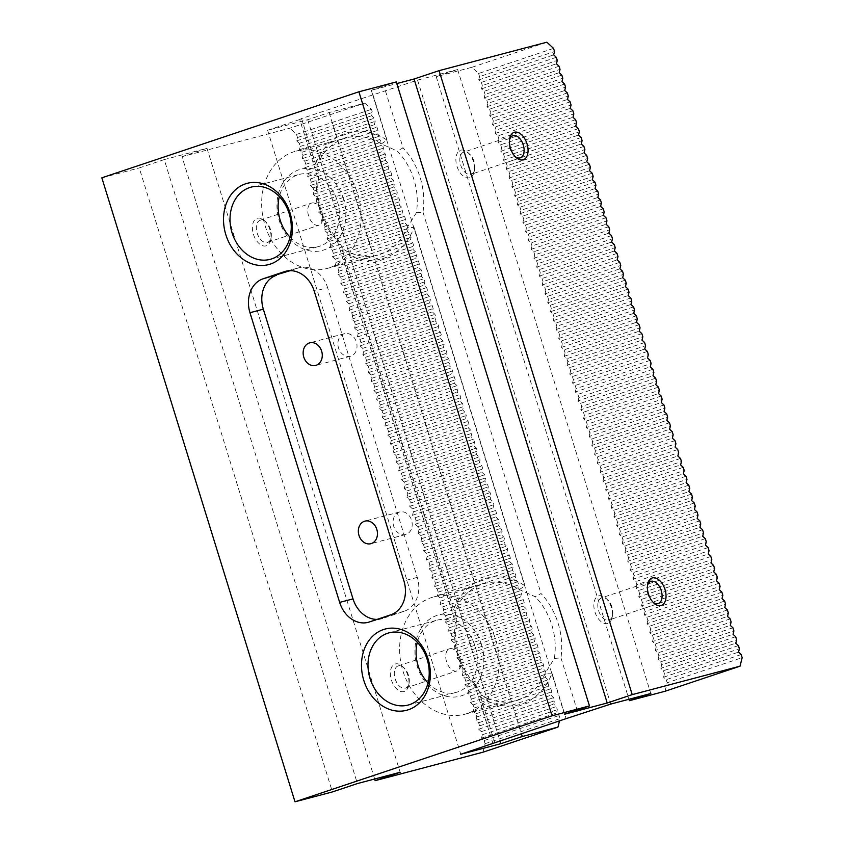 <?xml version="1.0" encoding="UTF-8"?>
<svg xmlns="http://www.w3.org/2000/svg" width="844" height="844" viewBox="0 0 844 844"><rect width="100%" height="100%" fill="white"/><g stroke="black" fill="none" stroke-linecap="round" stroke-linejoin="round"><path stroke-width="0.63" stroke-dasharray="4.22 3.17" d="M553.558 48.393L478.58 73.481L471.901 67.288L436.221 76.698L457.648 69.535L417.569 80.106L301.551 118.55L299.747 119.531L317.397 176.533A65.347 52.666 -104.8 0 0 337.294 240.814L455.359 622.239A65.347 52.666 -104.8 0 0 475.256 686.51L492.907 743.511M475.256 686.51L475.773 684.769L480.953 694.717L480.626 697.07L494.7 742.541M342.981 249.012L342.653 251.364A65.347 52.666 -104.8 0 0 414.066 227.469L407.241 227.511L416.345 212.783A60.684 48.91 -104.8 0 0 397.229 151.023L381.361 143.891A60.684 48.91 -104.8 0 0 346.684 137.783A60.684 48.91 -104.8 0 0 317.101 165.392L318.684 177.303A60.684 48.91 -104.8 0 0 337.8 239.063L342.981 249.012A60.684 48.91 -104.8 0 0 377.648 255.131A60.684 48.91 -104.8 0 0 380.106 254.392A60.684 48.91 -104.8 0 0 407.241 227.511M381.361 143.891L387.027 140.136A65.347 52.666 -104.8 0 0 315.624 164.021L317.101 165.392M385.434 90.857L403.084 147.858L397.229 151.023M372.953 94.665L387.027 140.136M480.953 694.717A60.684 48.91 -104.8 0 0 515.621 700.826A60.684 48.91 -104.8 0 0 518.079 700.098A60.684 48.91 -104.8 0 0 545.213 673.217L554.308 658.478L560.943 657.845A65.347 52.666 -104.8 0 0 541.046 593.564L535.191 596.719L519.324 589.587A60.684 48.91 -104.8 0 0 484.656 583.478A60.684 48.91 -104.8 0 0 455.064 611.098L456.646 623.009A60.684 48.91 -104.8 0 0 475.773 684.769M554.308 658.478A60.684 48.91 -104.8 0 0 535.191 596.719M519.324 589.587L524.989 585.831A65.347 52.666 -104.8 0 0 453.587 609.727L455.064 611.098M269.985 229.874A14.475 8.556 71.5 0 0 264.52 220.738A14.475 8.556 71.5 0 0 252.746 224.135A14.475 8.556 71.5 0 0 259.319 243.779A14.475 8.556 71.5 0 0 270.766 239.401A14.475 8.556 71.5 0 0 269.985 229.874M407.947 675.569A14.475 8.556 71.5 0 0 402.493 666.433A14.475 8.556 71.5 0 0 390.719 669.83A14.475 8.556 71.5 0 0 397.292 689.474A14.475 8.556 71.5 0 0 408.739 685.106A14.475 8.556 71.5 0 0 407.947 675.569M374.652 779.012L181.998 156.667L289.819 128.214L364.787 103.126L371.476 109.319L372.447 112.442L371.603 115.797L374.24 118.234L375.2 121.357L374.367 124.712L376.994 127.149L377.964 130.271L377.12 133.626L379.758 136.063L380.718 139.186L379.884 142.541L382.511 144.978L383.482 148.101L382.638 151.456L385.275 153.893L386.236 157.016L385.402 160.371L388.029 162.808L389 165.92L388.156 169.285L390.793 171.722L391.753 174.835L390.92 178.19L393.547 180.637L394.517 183.749L393.673 187.104L396.311 189.552L397.281 192.664L396.437 196.019L399.075 198.456L400.035 201.579L399.201 204.934L401.828 207.371L402.799 210.494L401.955 213.848L404.592 216.286L405.553 219.408L404.719 222.763L407.346 225.2L408.317 228.323L407.473 231.678L410.11 234.115L411.07 237.238L410.237 240.593L412.864 243.03L413.834 246.153L412.99 249.507L415.628 251.945L416.588 255.067L415.754 258.422L418.381 260.859L419.352 263.982L418.508 267.337L421.145 269.774L422.116 272.897L421.272 276.252L423.91 278.689L424.87 281.812L424.026 285.166L426.663 287.604L427.634 290.716L426.79 294.081L429.427 296.518L430.387 299.631L429.554 302.985L432.181 305.433L433.151 308.545L432.307 311.9L434.945 314.348L435.905 317.46L435.071 320.815L437.698 323.252L438.669 326.375L437.825 329.73L440.462 332.167L441.423 335.29L440.589 338.644L443.216 341.082L444.187 344.204L443.343 347.559L445.98 349.996L446.94 353.119L446.107 356.474L448.734 358.911L449.704 362.034L448.86 365.389L451.498 367.826L452.468 370.949L451.624 374.303L454.262 376.74L455.222 379.863L454.378 383.218L457.015 385.655L457.986 388.778L457.142 392.133L459.78 394.57L460.74 397.693L459.906 401.048L462.533 403.485L463.504 406.608L462.66 409.962L465.297 412.399L466.257 415.522L465.424 418.877L468.051 421.314L469.021 424.426L468.177 427.781L470.815 430.229L471.775 433.341L470.941 436.696L473.568 439.144L474.539 442.256L473.695 445.611L476.332 448.058L477.303 451.171L476.459 454.526L479.097 456.963L480.057 460.086L479.213 463.44L481.85 465.877L482.821 469L481.977 472.355L484.614 474.792L485.574 477.915L484.741 481.27L487.368 483.707L488.338 486.83L487.494 490.185L490.132 492.622L491.092 495.744L490.258 499.099L492.885 501.536L493.856 504.659L493.012 508.014L495.65 510.451L496.61 513.574L495.776 516.929L498.403 519.366L499.374 522.489L498.53 525.844L501.167 528.281L502.127 531.404L501.294 534.758L503.921 537.195L504.891 540.318L504.047 543.673L506.685 546.11L507.655 549.222L506.811 552.588L509.449 555.025L510.409 558.137L509.565 561.492L512.202 563.94L513.173 567.052L512.329 570.407L514.967 572.854L515.927 575.967L515.093 579.322L517.72 581.759L518.691 584.881L517.847 588.236L520.484 590.673L521.444 593.796L520.611 597.151L523.238 599.588L524.208 602.711L523.364 606.066L526.002 608.503L526.962 611.626L526.128 614.981L528.755 617.418L529.726 620.54L528.882 623.895L531.52 626.332L532.49 629.455L531.646 632.81L534.284 635.247L535.244 638.37L534.4 641.725L537.037 644.162L538.008 647.285L537.164 650.64L539.801 653.077L540.761 656.199L539.928 659.554L542.555 661.991L543.525 665.114L542.681 668.469L545.319 670.906L546.279 674.018L545.446 677.384L548.072 679.821L549.043 682.933L548.199 686.288L550.837 688.736L551.797 691.848L550.963 695.203L553.59 697.65L554.561 700.763L553.717 704.118L556.354 706.555L557.314 709.677L556.481 713.032L559.108 715.469L560.078 718.592L559.519 720.85M482.968 752.204L485.1 743.68L484.139 740.557L481.502 738.12L482.346 734.765L481.375 731.653L478.748 729.205L479.582 725.851L478.622 722.738L475.984 720.291L476.828 716.936L475.858 713.824L473.231 711.386L474.064 708.032L473.104 704.909L470.467 702.472L471.311 699.117L470.34 695.994L467.713 693.557L468.547 690.202L467.587 687.079L464.949 684.642L465.793 681.287L464.822 678.165L462.185 675.727L463.029 672.373L462.069 669.25L459.431 666.813L460.275 663.458L459.305 660.335L456.667 657.898L457.511 654.543L456.541 651.42L453.914 648.983L454.747 645.628L453.787 642.506L451.15 640.068L451.994 636.714L451.023 633.591L448.396 631.154L449.23 627.799L448.269 624.676L445.632 622.239L446.476 618.884L445.505 615.761L442.878 613.324L443.712 609.969L442.752 606.857L440.114 604.409L440.958 601.055L439.988 597.942L437.361 595.495L438.194 592.14L437.234 589.028L434.597 586.591L435.441 583.225L434.47 580.113L431.833 577.676L432.677 574.321L431.706 571.198L429.079 568.761L429.912 565.406L428.952 562.283L426.315 559.846L427.159 556.491L426.188 553.369L423.561 550.932L424.395 547.577L423.435 544.454L420.797 542.017L421.641 538.662L420.671 535.539L418.044 533.102L418.877 529.747L417.917 526.624L415.28 524.187L416.124 520.832L415.153 517.71L412.526 515.273L413.36 511.918L412.399 508.795L409.762 506.358L410.606 503.003L409.635 499.88L406.998 497.443L407.842 494.088L406.882 490.965L404.244 488.528L405.088 485.173L404.118 482.061L401.48 479.614L402.324 476.259L401.354 473.146L398.727 470.699L399.56 467.344L398.6 464.232L395.963 461.795L396.807 458.429L395.836 455.317L393.209 452.88L394.042 449.525L393.082 446.402L390.445 443.965L391.289 440.61L390.318 437.487L387.691 435.05L388.525 431.695L387.565 428.573L384.927 426.136L385.771 422.781L384.801 419.658L382.174 417.221L383.007 413.866L382.047 410.743L379.41 408.306L380.254 404.951L379.283 401.828L376.646 399.391L377.49 396.036L376.529 392.914L373.892 390.477L374.725 387.122L373.765 383.999L371.128 381.562L371.972 378.207L371.001 375.084L368.374 372.647L369.208 369.292L368.248 366.169L365.61 363.732L366.454 360.377L365.484 357.265L362.857 354.818L363.69 351.463L362.73 348.35L360.093 345.903L360.937 342.548L359.966 339.436L357.339 336.988L358.172 333.633L357.212 330.521L354.575 328.084L355.419 324.729L354.448 321.606L351.811 319.169L352.655 315.814L351.695 312.691L349.057 310.254L349.901 306.899L348.931 303.777L346.293 301.34L347.137 297.985L346.167 294.862L343.54 292.425L344.373 289.07L343.413 285.947L340.776 283.51L341.62 280.155L340.649 277.032L338.022 274.595L338.855 271.24L337.895 268.118L335.258 265.681L336.102 262.326L335.131 259.203L332.504 256.766L333.338 253.411L332.378 250.288L329.74 247.851L330.584 244.496L329.614 241.373L326.987 238.936L327.82 235.582L326.86 232.459L324.223 230.022L325.067 226.667L324.096 223.554L321.458 221.107L322.303 217.752L321.342 214.64L318.705 212.192L319.549 208.837L318.578 205.725L315.941 203.288L316.785 199.922L315.814 196.81L313.187 194.373L314.021 191.018L313.061 187.895L310.423 185.458L311.267 182.104L310.297 178.981L307.67 176.544L308.503 173.189L307.543 170.066L304.906 167.629L305.75 164.274L304.779 161.151L302.152 158.714L302.985 155.359L302.025 152.237L299.388 149.799L300.232 146.445L299.261 143.322L296.624 140.885L297.468 137.53L296.508 134.407L289.819 128.214M644.616 342.548L569.637 367.646L567.01 365.199L641.978 340.111M567.01 365.199L567.843 361.844L642.822 336.756M387.565 428.573L462.533 403.485M384.927 426.136L459.906 401.048M647.369 351.463L572.401 376.561L569.763 374.114L570.607 370.759L645.576 345.671M569.763 374.114L644.742 349.026M406.08 534.389A11.668 9.4 75.2 0 1 405.616 534.537A11.668 9.4 75.2 0 1 393.62 525.939A11.668 9.4 75.2 0 1 399.191 512.108A11.668 9.4 75.2 0 1 399.655 511.97A11.668 9.4 75.2 0 1 411.65 520.558A11.668 9.4 75.2 0 1 406.08 534.389M350.893 356.115A11.668 9.4 75.2 0 1 350.429 356.252A11.668 9.4 75.2 0 1 338.433 347.665A11.668 9.4 75.2 0 1 344.004 333.823A11.668 9.4 75.2 0 1 344.468 333.686A11.668 9.4 75.2 0 1 356.463 342.274A11.668 9.4 75.2 0 1 350.893 356.115M377.068 619.401A28.01 22.577 75.2 0 0 381.583 618.789A28.01 22.577 75.2 0 0 382.712 618.452L404.139 611.288A28.01 22.577 75.2 0 0 417.274 577.38L327.599 287.667L314.242 291.191M290.178 270.681L297.9 268.097A28.01 22.577 75.2 0 1 299.029 267.759A28.01 22.577 75.2 0 1 327.599 287.667M653.066 602.236A11.668 6.9 -108.5 0 1 652.306 601.593A11.668 6.9 -108.5 0 1 647.897 594.218A11.668 6.9 -108.5 0 1 647.264 586.538A11.668 6.9 -108.5 0 1 647.485 585.557M611.995 607.184A11.668 6.9 71.5 0 0 607.585 599.81A11.668 6.9 71.5 0 0 601.603 597.879A11.668 6.9 71.5 0 0 598.765 611.13A11.668 6.9 71.5 0 0 609.009 620.013A11.668 6.9 71.5 0 0 612.628 614.865A11.668 6.9 71.5 0 0 611.995 607.184M515.104 156.541A11.668 6.9 -108.5 0 1 514.334 155.887A11.668 6.9 -108.5 0 1 509.934 148.523A11.668 6.9 -108.5 0 1 509.301 140.832A11.668 6.9 -108.5 0 1 509.523 139.851M474.022 161.478A11.668 6.9 71.5 0 0 469.623 154.114A11.668 6.9 71.5 0 0 463.641 152.173A11.668 6.9 71.5 0 0 460.803 165.435A11.668 6.9 71.5 0 0 471.047 174.307A11.668 6.9 71.5 0 0 474.655 169.169A11.668 6.9 71.5 0 0 474.022 161.478M408.485 675.284A11.668 6.9 71.5 0 0 404.086 667.91A11.668 6.9 71.5 0 0 398.104 665.979A11.668 6.9 71.5 0 0 395.129 678.808A11.668 6.9 71.5 0 0 405.51 688.113A11.668 6.9 71.5 0 0 409.129 682.965A11.668 6.9 71.5 0 0 408.485 675.284M446.539 661.601A11.668 6.9 -108.5 0 1 449.514 648.772A11.668 6.9 -108.5 0 1 459.758 657.645A11.668 6.9 -108.5 0 1 456.921 670.906A11.668 6.9 -108.5 0 1 446.539 661.601M270.523 229.579A11.668 6.9 71.5 0 0 266.124 222.215A11.668 6.9 71.5 0 0 260.142 220.273A11.668 6.9 71.5 0 0 257.167 233.102A11.668 6.9 71.5 0 0 267.548 242.407A11.668 6.9 71.5 0 0 271.156 237.269A11.668 6.9 71.5 0 0 270.523 229.579M308.577 215.906A11.668 6.9 -108.5 0 1 311.552 203.077A11.668 6.9 -108.5 0 1 321.796 211.95A11.668 6.9 -108.5 0 1 318.958 225.2A11.668 6.9 -108.5 0 1 308.577 215.906M290.051 237.227A37.347 30.099 -104.8 0 0 318.262 246.659A37.347 30.099 -104.8 0 0 337.294 200.999A37.347 30.099 -104.8 0 0 299.198 174.444A37.347 30.099 -104.8 0 0 279.322 196.568M343.529 199.1A42.01 33.855 -104.8 0 0 284.586 180.489A42.01 33.855 -104.8 0 0 306.087 249.961A42.01 33.855 -104.8 0 0 343.529 199.1M329.339 267.791A60.684 48.91 75.2 0 1 326.881 268.519A60.684 48.91 75.2 0 1 264.119 222.331A60.684 48.91 75.2 0 1 295.917 151.171A60.684 48.91 75.2 0 1 358.267 195.84A60.684 48.91 75.2 0 1 329.339 267.791M428.013 682.933A37.347 30.099 -104.8 0 0 456.224 692.365A37.347 30.099 -104.8 0 0 475.256 646.694A37.347 30.099 -104.8 0 0 437.171 620.15A37.347 30.099 -104.8 0 0 417.284 642.273M481.502 644.795A42.01 33.855 -104.8 0 0 422.549 626.185A42.01 33.855 -104.8 0 0 444.06 695.667A42.01 33.855 -104.8 0 0 481.502 644.795M467.302 713.486A60.684 48.91 75.2 0 1 464.854 714.224A60.684 48.91 75.2 0 1 402.082 668.026A60.684 48.91 75.2 0 1 433.89 596.877A60.684 48.91 75.2 0 1 496.24 641.545A60.684 48.91 75.2 0 1 467.302 713.486M181.998 156.667L206.991 148.301L164.242 159.59L357.392 783.57M206.991 148.301L400.151 772.281M164.242 159.59L139.249 167.945L332.409 791.925M396.3 81.931L371.307 90.297L396.807 83.567M371.307 90.297L564.467 714.277M299.747 119.531L267.622 130.282L307.701 119.711L329.118 112.547L364.787 103.126M329.118 112.547L521.37 733.615M307.701 119.711L499.954 740.779M267.622 130.282L460.771 754.272M301.551 118.55L315.624 164.021M473.484 161.774A14.475 8.556 71.5 0 0 468.019 152.637A14.475 8.556 71.5 0 0 456.245 156.035A14.475 8.556 71.5 0 0 462.818 175.679A14.475 8.556 71.5 0 0 474.275 171.3A14.475 8.556 71.5 0 0 473.484 161.774M611.446 607.48A14.475 8.556 71.5 0 0 605.992 598.333A14.475 8.556 71.5 0 0 594.218 601.73A14.475 8.556 71.5 0 0 600.791 621.384A14.475 8.556 71.5 0 0 612.238 617.006A14.475 8.556 71.5 0 0 611.446 607.48M417.569 80.106L610.718 704.086M457.648 69.535L650.798 693.515M741.19 654.543L666.222 679.631L663.584 677.194L664.428 673.839L739.397 648.751M663.584 677.194L738.563 652.106M481.502 738.12L556.481 713.032M482.346 734.765L557.314 709.677M738.437 645.628L663.458 670.716L660.82 668.279L735.799 643.191M660.82 668.279L661.664 664.924L736.643 639.836M735.673 636.714L660.704 661.801L658.067 659.364L733.035 634.277M658.067 659.364L658.911 656.01L733.879 630.922M732.919 627.799L657.94 652.887L655.303 650.45L730.282 625.362M655.303 650.45L656.147 647.095L731.126 622.007M730.155 618.884L655.176 643.972L652.549 641.535L727.517 616.447M652.549 641.535L653.383 638.18L728.361 613.092M727.391 609.969L652.423 635.057L649.785 632.62L724.764 607.532M649.785 632.62L650.629 629.265L725.597 604.177M724.637 601.055L649.658 626.153L647.031 623.705L722 598.618M647.031 623.705L647.865 620.351L722.844 595.263M721.873 592.15L646.905 617.238L644.267 614.791L719.246 589.703M644.267 614.791L645.111 611.436L720.08 586.348M719.12 583.236L644.141 608.324L641.514 605.886L716.482 580.788M641.514 605.886L642.347 602.521L717.326 577.433M716.356 574.321L641.387 599.409L638.75 596.972L713.729 571.884M638.75 596.972L639.594 593.617L714.562 568.518M713.602 565.406L638.623 590.494L635.996 588.057L710.964 562.969M635.996 588.057L636.83 584.702L711.808 559.614M710.838 556.491L635.87 581.579L633.232 579.142L708.2 554.054M633.232 579.142L634.076 575.787L709.044 550.699M708.084 547.577L633.106 572.665L630.468 570.227L705.447 545.14M630.468 570.227L631.312 566.873L706.291 541.785M705.32 538.662L630.341 563.75L627.714 561.313L702.683 536.225M627.714 561.313L628.548 557.958L703.527 532.87M702.556 529.747L627.588 554.835L624.95 552.398L699.929 527.31M624.95 552.398L625.794 549.043L700.763 523.955M699.803 520.832L624.824 545.92L622.197 543.483L697.165 518.395M622.197 543.483L623.03 540.128L698.009 515.04M697.038 511.918L622.07 537.006L619.433 534.568L694.412 509.481M619.433 534.568L620.277 531.214L695.245 506.126M694.285 503.003L619.306 528.091L616.679 525.654L691.647 500.566M616.679 525.654L617.513 522.299L692.491 497.211M691.521 494.088L616.553 519.176L613.915 516.739L688.894 491.651M613.915 516.739L614.759 513.384L689.727 488.296M688.767 485.173L613.788 510.261L611.161 507.824L686.13 482.736M611.161 507.824L611.995 504.469L686.974 479.381M686.003 476.259L611.035 501.357L608.397 498.909L683.376 473.822M608.397 498.909L609.241 495.555L684.21 470.467M683.25 467.354L608.271 492.442L605.633 489.995L680.612 464.907M605.633 489.995L606.477 486.64L681.456 461.552M680.486 458.44L605.517 483.528L602.88 481.091L677.848 455.992M602.88 481.091L603.724 477.725L678.692 452.637M677.732 449.525L602.753 474.613L600.116 472.176L675.094 447.077M600.116 472.176L600.96 468.821L675.938 443.722M674.968 440.61L599.989 465.698L597.362 463.261L672.33 438.173M597.362 463.261L598.196 459.906L673.174 434.818M672.204 431.695L597.236 456.783L594.598 454.346L669.577 429.258M594.598 454.346L595.442 450.991L670.41 425.903M669.45 422.781L594.471 447.869L591.844 445.432L666.813 420.344M591.844 445.432L592.678 442.077L667.657 416.989M666.686 413.866L591.718 438.954L589.08 436.517L664.059 411.429M589.08 436.517L589.924 433.162L664.893 408.074M663.933 404.951L588.954 430.039L586.327 427.602L661.295 402.514M586.327 427.602L587.16 424.247L662.139 399.159M661.168 396.036L586.2 421.124L583.563 418.687L658.542 393.599M583.563 418.687L584.407 415.332L659.375 390.244M658.415 387.122L583.436 412.21L580.809 409.773L655.777 384.685M580.809 409.773L581.643 406.418L656.621 381.33M655.651 378.207L580.683 403.295L578.045 400.858L653.024 375.77M578.045 400.858L578.889 397.503L653.857 372.415M652.897 369.292L577.918 394.38L575.281 391.943L650.26 366.855M575.281 391.943L576.125 388.588L651.104 363.5M650.133 360.377L575.165 385.465L572.527 383.028L647.496 357.94M572.527 383.028L573.361 379.673L648.34 354.586M471.901 67.288L546.87 42.2M556.312 57.308L481.344 82.395L478.706 79.958L479.55 76.604L554.519 51.516M478.706 79.958L553.685 54.871M559.076 66.222L484.097 91.31L481.47 88.873L482.304 85.518L557.283 60.42M481.47 88.873L556.439 63.775M561.83 75.137L486.861 100.225L484.224 97.788L485.068 94.422L560.036 69.335M484.224 97.788L559.203 72.689M564.594 84.052L489.615 109.14L486.988 106.692L487.821 103.337L562.8 78.249M486.988 106.692L561.956 81.604M567.358 92.956L492.379 118.055L489.742 115.607L490.586 112.252L565.564 87.164M489.742 115.607L564.72 90.519M570.111 101.871L495.143 126.959L492.506 124.522L493.35 121.167L568.318 96.079M492.506 124.522L567.474 99.434M572.876 110.786L497.897 135.873L495.259 133.436L496.103 130.081L571.082 104.994M495.259 133.436L570.238 108.349M575.629 119.7L500.661 144.788L498.023 142.351L498.867 138.996L573.836 113.908M498.023 142.351L573.002 117.263M578.393 128.615L503.414 153.703L500.787 151.266L501.621 147.911L576.6 122.823M500.787 151.266L575.756 126.178M581.147 137.53L506.178 162.618L503.541 160.181L504.385 156.826L579.353 131.738M503.541 160.181L578.52 135.093M583.911 146.445L508.932 171.532L506.305 169.095L507.138 165.74L582.117 140.653M506.305 169.095L581.273 144.007M586.664 155.359L511.696 180.447L509.059 178.01L509.903 174.655L584.871 149.567M509.059 178.01L584.037 152.922M589.428 164.274L514.45 189.362L511.823 186.925L512.656 183.57L587.635 158.482M511.823 186.925L586.791 161.837M592.182 173.189L517.214 198.277L514.576 195.84L515.42 192.485L590.389 167.397M514.576 195.84L589.555 170.752M594.946 182.104L519.978 207.191L517.34 204.754L518.184 201.399L593.153 176.312M517.34 204.754L592.309 179.667M597.71 191.018L522.731 216.106L520.094 213.669L520.938 210.314L595.917 185.216M520.094 213.669L595.073 188.581M600.464 199.933L525.495 225.021L522.858 222.584L523.702 219.218L598.67 194.131M522.858 222.584L597.837 197.485M603.228 208.848L528.249 233.936L525.622 231.488L526.456 228.133L601.434 203.045M525.622 231.488L600.59 206.4M605.981 217.752L531.013 242.85L528.376 240.403L529.22 237.048L604.188 211.96M528.376 240.403L603.354 215.315M608.746 226.667L533.767 251.755L531.14 249.318L531.973 245.963L606.952 220.875M531.14 249.318L606.108 224.23M611.499 235.582L536.531 260.669L533.893 258.232L534.737 254.877L609.706 229.79M533.893 258.232L608.872 233.144M614.263 244.496L539.284 269.584L536.657 267.147L537.491 263.792L612.47 238.704M536.657 267.147L611.626 242.059M617.017 253.411L542.048 278.499L539.411 276.062L540.255 272.707L615.223 247.619M539.411 276.062L614.39 250.974M619.781 262.326L544.802 287.414L542.175 284.977L543.009 281.622L617.987 256.534M542.175 284.977L617.143 259.889M622.545 271.24L547.566 296.328L544.929 293.891L545.773 290.536L620.751 265.449M544.929 293.891L619.907 268.803M625.298 280.155L550.33 305.243L547.693 302.806L548.537 299.451L623.505 274.363M547.693 302.806L622.661 277.718M628.063 289.07L553.084 314.158L550.446 311.721L551.29 308.366L626.269 283.278M550.446 311.721L625.425 286.633M630.816 297.985L555.848 323.073L553.21 320.636L554.054 317.281L629.023 292.193M553.21 320.636L628.189 295.548M633.58 306.899L558.601 331.987L555.974 329.55L556.808 326.195L631.787 301.108M555.974 329.55L630.943 304.462M636.334 315.814L561.365 340.902L558.728 338.465L559.572 335.11L634.54 310.012M558.728 338.465L633.707 313.377M639.098 324.729L564.119 349.817L561.492 347.38L562.326 344.025L637.304 318.926M561.492 347.38L636.46 322.281M641.851 333.644L566.883 358.732L564.246 356.284L565.09 352.929L640.058 327.841M564.246 356.284L639.224 331.196M384.801 419.658L459.78 394.57M382.174 417.221L457.142 392.133M416.345 212.783L422.981 212.139A65.347 52.666 -104.8 0 0 403.084 147.858M665.051 691.268L667.182 682.754L742.161 657.666M572.401 376.561L573.361 379.673M101.839 177.82L139.249 167.945M478.58 73.481L479.55 76.604M481.344 82.395L482.304 85.518M484.097 91.31L485.068 94.422M486.861 100.225L487.821 103.337M489.615 109.14L490.586 112.252M492.379 118.055L493.35 121.167M495.143 126.959L496.103 130.081M497.897 135.873L498.867 138.996M500.661 144.788L501.621 147.911M503.414 153.703L504.385 156.826M506.178 162.618L507.138 165.74M508.932 171.532L509.903 174.655M511.696 180.447L512.656 183.57M514.45 189.362L515.42 192.485M517.214 198.277L518.184 201.399M519.978 207.191L520.938 210.314M522.731 216.106L523.702 219.218M525.495 225.021L526.456 228.133M528.249 233.936L529.22 237.048M531.013 242.85L531.973 245.963M533.767 251.755L534.737 254.877M536.531 260.669L537.491 263.792M539.284 269.584L540.255 272.707M542.048 278.499L543.009 281.622M544.802 287.414L545.773 290.536M547.566 296.328L548.537 299.451M550.33 305.243L551.29 308.366M553.084 314.158L554.054 317.281M555.848 323.073L556.808 326.195M558.601 331.987L559.572 335.11M561.365 340.902L562.326 344.025M564.119 349.817L565.09 352.929M566.883 358.732L567.843 361.844M569.637 367.646L570.607 370.759M575.165 385.465L576.125 388.588M577.918 394.38L578.889 397.503M580.683 403.295L581.643 406.418M583.436 412.21L584.407 415.332M586.2 421.124L587.16 424.247M588.954 430.039L589.924 433.162M591.718 438.954L592.678 442.077M594.471 447.869L595.442 450.991M597.236 456.783L598.196 459.906M599.989 465.698L600.96 468.821M602.753 474.613L603.724 477.725M605.517 483.528L606.477 486.64M608.271 492.442L609.241 495.555M611.035 501.357L611.995 504.469M613.788 510.261L614.759 513.384M616.553 519.176L617.513 522.299M619.306 528.091L620.277 531.214M622.07 537.006L623.03 540.128M624.824 545.92L625.794 549.043M627.588 554.835L628.548 557.958M630.341 563.75L631.312 566.873M633.106 572.665L634.076 575.787M635.87 581.579L636.83 584.702M638.623 590.494L639.594 593.617M641.387 599.409L642.347 602.521M644.141 608.324L645.111 611.436M646.905 617.238L647.865 620.351M649.658 626.153L650.629 629.265M652.423 635.057L653.383 638.18M655.176 643.972L656.147 647.095M657.94 652.887L658.911 656.01M660.704 661.801L661.664 664.924M663.458 670.716L664.428 673.839M666.222 679.631L667.182 682.754M436.221 76.698L628.949 699.286M422.981 212.139L541.046 593.564M560.943 657.845L578.594 714.847M480.626 697.07A65.347 52.666 -104.8 0 0 552.029 673.174L566.102 718.645M456.646 623.009L455.359 622.239M552.029 673.174L545.213 673.217M337.294 240.814L337.8 239.063M318.684 177.303L317.397 176.533M387.691 435.05L462.66 409.962M388.525 431.695L463.504 406.608M390.318 437.487L465.297 412.399M385.771 422.781L460.74 397.693M383.007 413.866L457.986 388.778M379.41 408.306L454.378 383.218M380.254 404.951L455.222 379.863M382.047 410.743L457.015 385.655M376.646 399.391L451.624 374.303M377.49 396.036L452.468 370.949M379.283 401.828L454.262 376.74M373.892 390.477L448.86 365.389M374.725 387.122L449.704 362.034M376.529 392.914L451.498 367.826M371.128 381.562L446.107 356.474M371.972 378.207L446.94 353.119M373.765 383.999L448.734 358.911M368.374 372.647L443.343 347.559M369.208 369.292L444.187 344.204M371.001 375.084L445.98 349.996M365.61 363.732L440.589 338.644M366.454 360.377L441.423 335.29M368.248 366.169L443.216 341.082M362.857 354.818L437.825 329.73M363.69 351.463L438.669 326.375M365.484 357.265L440.462 332.167M360.093 345.903L435.071 320.815M360.937 342.548L435.905 317.46M362.73 348.35L437.698 323.252M357.339 336.988L432.307 311.9M358.172 333.633L433.151 308.545M359.966 339.436L434.945 314.348M354.575 328.084L429.554 302.985M355.419 324.729L430.387 299.631M357.212 330.521L432.181 305.433M351.811 319.169L426.79 294.081M352.655 315.814L427.634 290.716M354.448 321.606L429.427 296.518M349.057 310.254L424.026 285.166M349.901 306.899L424.87 281.812M351.695 312.691L426.663 287.604M346.293 301.34L421.272 276.252M347.137 297.985L422.116 272.897M348.931 303.777L423.91 278.689M343.54 292.425L418.508 267.337M344.373 289.07L419.352 263.982M346.167 294.862L421.145 269.774M340.776 283.51L415.754 258.422M341.62 280.155L416.588 255.067M343.413 285.947L418.381 260.859M338.022 274.595L412.99 249.507M338.855 271.24L413.834 246.153M340.649 277.032L415.628 251.945M335.258 265.681L410.237 240.593M336.102 262.326L411.07 237.238M337.895 268.118L412.864 243.03M332.504 256.766L407.473 231.678M333.338 253.411L408.317 228.323M335.131 259.203L410.11 234.115M329.74 247.851L404.719 222.763M330.584 244.496L405.553 219.408M332.378 250.288L407.346 225.2M326.987 238.936L401.955 213.848M327.82 235.582L402.799 210.494M329.614 241.373L404.592 216.286M324.223 230.022L399.201 204.934M325.067 226.667L400.035 201.579M326.86 232.459L401.828 207.371M321.458 221.107L396.437 196.019M322.303 217.752L397.281 192.664M324.096 223.554L399.075 198.456M318.705 212.192L393.673 187.104M319.549 208.837L394.517 183.749M321.342 214.64L396.311 189.552M315.941 203.288L390.92 178.19M316.785 199.922L391.753 174.835M318.578 205.725L393.547 180.637M313.187 194.373L388.156 169.285M314.021 191.018L389 165.92M315.814 196.81L390.793 171.722M310.423 185.458L385.402 160.371M311.267 182.104L386.236 157.016M313.061 187.895L388.029 162.808M307.67 176.544L382.638 151.456M308.503 173.189L383.482 148.101M310.297 178.981L385.275 153.893M304.906 167.629L379.884 142.541M305.75 164.274L380.718 139.186M307.543 170.066L382.511 144.978M302.152 158.714L377.12 133.626M302.985 155.359L377.964 130.271M304.779 161.151L379.758 136.063M299.388 149.799L374.367 124.712M300.232 146.445L375.2 121.357M302.025 152.237L376.994 127.149M296.624 140.885L371.603 115.797M297.468 137.53L372.447 112.442M299.261 143.322L374.24 118.234M296.508 134.407L371.476 109.319M393.082 446.402L468.051 421.314M390.445 443.965L465.424 418.877M391.289 440.61L466.257 415.522M395.836 455.317L470.815 430.229M393.209 452.88L468.177 427.781M394.042 449.525L469.021 424.426M398.6 464.232L473.568 439.144M395.963 461.795L470.941 436.696M396.807 458.429L471.775 433.341M401.354 473.146L476.332 448.058M398.727 470.699L473.695 445.611M399.56 467.344L474.539 442.256M404.118 482.061L479.097 456.963M401.48 479.614L476.459 454.526M402.324 476.259L477.303 451.171M406.882 490.965L481.85 465.877M404.244 488.528L479.213 463.44M405.088 485.173L480.057 460.086M409.635 499.88L484.614 474.792M406.998 497.443L481.977 472.355M407.842 494.088L482.821 469M412.399 508.795L487.368 483.707M409.762 506.358L484.741 481.27M410.606 503.003L485.574 477.915M415.153 517.71L490.132 492.622M412.526 515.273L487.494 490.185M413.36 511.918L488.338 486.83M417.917 526.624L492.885 501.536M415.28 524.187L490.258 499.099M416.124 520.832L491.092 495.744M420.671 535.539L495.65 510.451M418.044 533.102L493.012 508.014M418.877 529.747L493.856 504.659M423.435 544.454L498.403 519.366M420.797 542.017L495.776 516.929M421.641 538.662L496.61 513.574M426.188 553.369L501.167 528.281M423.561 550.932L498.53 525.844M424.395 547.577L499.374 522.489M428.952 562.283L503.921 537.195M426.315 559.846L501.294 534.758M427.159 556.491L502.127 531.404M431.706 571.198L506.685 546.11M429.079 568.761L504.047 543.673M429.912 565.406L504.891 540.318M434.47 580.113L509.449 555.025M431.833 577.676L506.811 552.588M432.677 574.321L507.655 549.222M437.234 589.028L512.202 563.94M434.597 586.591L509.565 561.492M435.441 583.225L510.409 558.137M439.988 597.942L514.967 572.854M437.361 595.495L512.329 570.407M438.194 592.14L513.173 567.052M442.752 606.857L517.72 581.759M440.114 604.409L515.093 579.322M440.958 601.055L515.927 575.967M445.505 615.761L520.484 590.673M442.878 613.324L517.847 588.236M443.712 609.969L518.691 584.881M448.269 624.676L523.238 599.588M445.632 622.239L520.611 597.151M446.476 618.884L521.444 593.796M451.023 633.591L526.002 608.503M448.396 631.154L523.364 606.066M449.23 627.799L524.208 602.711M453.787 642.506L528.755 617.418M451.15 640.068L526.128 614.981M451.994 636.714L526.962 611.626M456.541 651.42L531.52 626.332M453.914 648.983L528.882 623.895M454.747 645.628L529.726 620.54M459.305 660.335L534.284 635.247M456.667 657.898L531.646 632.81M457.511 654.543L532.49 629.455M462.069 669.25L537.037 644.162M459.431 666.813L534.4 641.725M460.275 663.458L535.244 638.37M464.822 678.165L539.801 653.077M462.185 675.727L537.164 650.64M463.029 672.373L538.008 647.285M467.587 687.079L542.555 661.991M464.949 684.642L539.928 659.554M465.793 681.287L540.761 656.199M470.34 695.994L545.319 670.906M467.713 693.557L542.681 668.469M468.547 690.202L543.525 665.114M473.104 704.909L548.072 679.821M470.467 702.472L545.446 677.384M471.311 699.117L546.279 674.018M475.858 713.824L550.837 688.736M473.231 711.386L548.199 686.288M474.064 708.032L549.043 682.933M478.622 722.738L553.59 697.65M475.984 720.291L550.963 695.203M476.828 716.936L551.797 691.848M481.375 731.653L556.354 706.555M478.748 729.205L553.717 704.118M479.582 725.851L554.561 700.763M484.139 740.557L559.108 715.469M485.1 743.68L560.078 718.592M414.066 227.469L524.989 585.831M342.653 251.364L453.587 609.727M297.9 268.097L286.823 271.019M417.274 577.38L403.917 580.904M382.712 618.452L369.356 621.975M404.139 611.288L390.772 614.812M399.655 511.97L364.924 521.128M405.616 534.537L370.875 543.694M344.468 333.686L309.737 342.854M350.429 356.252L315.688 365.42M650.872 581.389L601.603 597.879M658.278 603.523L609.009 620.013M512.909 135.694L463.641 152.173M520.315 157.828L471.047 174.307M405.51 688.113L456.921 670.906M398.104 665.979L449.514 648.772M267.548 242.407L318.958 225.2M260.142 220.273L311.552 203.077M270.164 259.351L318.262 246.659M251.111 187.136L299.198 174.444M326.881 268.519L377.648 255.131M295.917 151.171L346.684 137.783M408.127 705.056L456.224 692.365M389.073 632.842L437.171 620.15M464.854 714.224L515.621 700.826M433.89 596.877L484.656 583.478M266.124 222.215L264.52 220.738M271.156 237.269L270.766 239.401M404.086 667.91L402.493 666.433M409.129 682.965L408.739 685.106M514.334 155.887L515.927 157.364M509.301 140.832L509.681 138.701M469.623 154.114L468.019 152.637M474.655 169.169L474.275 171.3M652.306 601.593L653.9 603.07M647.264 586.538L647.654 584.396M607.585 599.81L605.992 598.333M612.628 614.865L612.238 617.006M381.583 618.789L368.216 622.313M299.029 267.759L285.673 271.283"/><path stroke-width="1.27" d="M740.03 666.18L742.161 657.666L741.19 654.543L738.563 652.106L739.397 648.751L738.437 645.628L735.799 643.191L736.643 639.836L735.673 636.714L733.035 634.277L733.879 630.922L732.919 627.799L730.282 625.362L731.126 622.007L730.155 618.884L727.517 616.447L728.361 613.092L727.391 609.969L724.764 607.532L725.597 604.177L724.637 601.055L722 598.618L722.844 595.263L721.873 592.15L719.246 589.703L720.08 586.348L719.12 583.236L716.482 580.788L717.326 577.433L716.356 574.321L713.729 571.884L714.562 568.518L713.602 565.406L710.964 562.969L711.808 559.614L710.838 556.491L708.2 554.054L709.044 550.699L708.084 547.577L705.447 545.14L706.291 541.785L705.32 538.662L702.683 536.225L703.527 532.87L702.556 529.747L699.929 527.31L700.763 523.955L699.803 520.832L697.165 518.395L698.009 515.04L697.038 511.918L694.412 509.481L695.245 506.126L694.285 503.003L691.647 500.566L692.491 497.211L691.521 494.088L688.894 491.651L689.727 488.296L688.767 485.173L686.13 482.736L686.974 479.381L686.003 476.259L683.376 473.822L684.21 470.467L683.25 467.354L680.612 464.907L681.456 461.552L680.486 458.44L677.848 455.992L678.692 452.637L677.732 449.525L675.094 447.077L675.938 443.722L674.968 440.61L672.33 438.173L673.174 434.818L672.204 431.695L669.577 429.258L670.41 425.903L669.45 422.781L666.813 420.344L667.657 416.989L666.686 413.866L664.059 411.429L664.893 408.074L663.933 404.951L661.295 402.514L662.139 399.159L661.168 396.036L658.542 393.599L659.375 390.244L658.415 387.122L655.777 384.685L656.621 381.33L655.651 378.207L653.024 375.77L653.857 372.415L652.897 369.292L650.26 366.855L651.104 363.5L650.133 360.377L647.496 357.94L648.34 354.586L647.369 351.463L644.742 349.026L645.576 345.671L644.616 342.548L641.978 340.111L642.822 336.756L641.851 333.644L639.224 331.196L640.058 327.841L639.098 324.729L636.46 322.281L637.304 318.926L636.334 315.814L633.707 313.377L634.54 310.012L633.58 306.899L630.943 304.462L631.787 301.108L630.816 297.985L628.189 295.548L629.023 292.193L628.063 289.07L625.425 286.633L626.269 283.278L625.298 280.155L622.661 277.718L623.505 274.363L622.545 271.24L619.907 268.803L620.751 265.449L619.781 262.326L617.143 259.889L617.987 256.534L617.017 253.411L614.39 250.974L615.223 247.619L614.263 244.496L611.626 242.059L612.47 238.704L611.499 235.582L608.872 233.144L609.706 229.79L608.746 226.667L606.108 224.23L606.952 220.875L605.981 217.752L603.354 215.315L604.188 211.96L603.228 208.848L600.59 206.4L601.434 203.045L600.464 199.933L597.837 197.485L598.67 194.131L597.71 191.018L595.073 188.581L595.917 185.216L594.946 182.104L592.309 179.667L593.153 176.312L592.182 173.189L589.555 170.752L590.389 167.397L589.428 164.274L586.791 161.837L587.635 158.482L586.664 155.359L584.037 152.922L584.871 149.567L583.911 146.445L581.273 144.007L582.117 140.653L581.147 137.53L578.52 135.093L579.353 131.738L578.393 128.615L575.756 126.178L576.6 122.823L575.629 119.7L573.002 117.263L573.836 113.908L572.876 110.786L570.238 108.349L571.082 104.994L570.111 101.871L567.474 99.434L568.318 96.079L567.358 92.956L564.72 90.519L565.564 87.164L564.594 84.052L561.956 81.604L562.8 78.249L561.83 75.137L559.203 72.689L560.036 69.335L559.076 66.222L556.439 63.775L557.283 60.42L556.312 57.308L553.685 54.871L554.519 51.516L553.558 48.393L546.87 42.2L439.059 70.653L632.209 694.633L740.03 666.18L665.051 691.268L629.381 700.678L650.798 693.515L610.718 704.086L566.102 718.645L460.771 754.272L500.851 743.691L522.278 736.527L557.947 727.106L559.519 720.85M370.041 678.502A37.347 30.099 75.2 0 1 389.073 632.842A37.347 30.099 75.2 0 1 427.159 659.386A37.347 30.099 75.2 0 1 408.127 705.056A37.347 30.099 75.2 0 1 370.041 678.502M363.796 680.401A42.01 33.855 75.2 0 1 401.238 629.54A42.01 33.855 75.2 0 1 422.749 699.011A42.01 33.855 75.2 0 1 363.796 680.401M510.472 148.227A14.475 8.556 -108.5 0 1 509.681 138.701A14.475 8.556 -108.5 0 1 521.128 134.323A14.475 8.556 -108.5 0 1 527.7 153.967A14.475 8.556 -108.5 0 1 515.927 157.364A14.475 8.556 -108.5 0 1 510.472 148.227M648.435 593.923A14.475 8.556 -108.5 0 1 647.654 584.396A14.475 8.556 -108.5 0 1 659.101 580.018A14.475 8.556 -108.5 0 1 665.673 599.673A14.475 8.556 -108.5 0 1 653.9 603.07A14.475 8.556 -108.5 0 1 648.435 593.923M374.652 779.012L375.158 780.647L482.968 752.204L557.947 727.106M364.45 521.275A11.668 9.4 75.2 0 1 364.924 521.128A11.668 9.4 75.2 0 1 376.994 530.011A11.668 9.4 75.2 0 1 370.875 543.694A11.668 9.4 75.2 0 1 358.89 535.107A11.668 9.4 75.2 0 1 364.45 521.275M309.263 342.991A11.668 9.4 75.2 0 1 309.737 342.854A11.668 9.4 75.2 0 1 321.807 351.737A11.668 9.4 75.2 0 1 315.688 365.42A11.668 9.4 75.2 0 1 303.703 356.833A11.668 9.4 75.2 0 1 309.263 342.991M290.178 270.681L263.117 278.794L284.544 271.62A28.01 22.577 75.2 0 1 285.673 271.283A28.01 22.577 75.2 0 1 314.242 291.191L403.917 580.904A28.01 22.577 75.2 0 1 390.772 614.812L369.356 621.975A28.01 22.577 75.2 0 1 368.216 622.313A28.01 22.577 75.2 0 1 339.657 602.405L249.972 312.702A28.01 22.577 75.2 0 1 263.117 278.794M377.068 619.401A28.01 22.577 75.2 0 1 353.014 598.881L263.339 309.178A28.01 22.577 75.2 0 1 276.473 275.26M647.485 585.557A11.668 6.9 -108.5 0 1 650.872 581.389A11.668 6.9 -108.5 0 1 661.263 590.694A11.668 6.9 -108.5 0 1 658.278 603.523A11.668 6.9 -108.5 0 1 653.066 602.236M509.523 139.851A11.668 6.9 -108.5 0 1 512.909 135.694A11.668 6.9 -108.5 0 1 523.291 144.999A11.668 6.9 -108.5 0 1 520.315 157.828A11.668 6.9 -108.5 0 1 515.104 156.541M279.322 196.568A37.347 30.099 -104.8 0 0 290.051 237.227M289.197 213.69A37.347 30.099 75.2 0 1 270.164 259.351A37.347 30.099 75.2 0 1 232.068 232.807A37.347 30.099 75.2 0 1 251.111 187.136A37.347 30.099 75.2 0 1 289.197 213.69M417.284 642.273A37.347 30.099 -104.8 0 0 428.013 682.933M375.158 780.647L400.151 772.281L357.392 783.57L332.409 791.925L294.999 801.8L101.839 177.82L358.9 91.796L552.05 715.786L294.999 801.8M396.807 83.567L414.066 79.009L607.216 702.989L632.209 694.633M414.066 79.009L439.059 70.653M358.9 91.796L396.3 81.931L589.46 705.911L564.467 714.277L607.216 702.989M521.37 733.615L522.278 736.527M499.954 740.779L500.851 743.691M225.833 234.706A42.01 33.855 75.2 0 1 263.275 183.834A42.01 33.855 75.2 0 1 284.787 253.316A42.01 33.855 75.2 0 1 225.833 234.706M589.46 705.911L552.05 715.786M628.949 699.286L629.381 700.678M353.014 598.881L339.657 602.405M263.339 309.178L249.972 312.702M286.823 271.019L284.544 271.62"/></g></svg>
